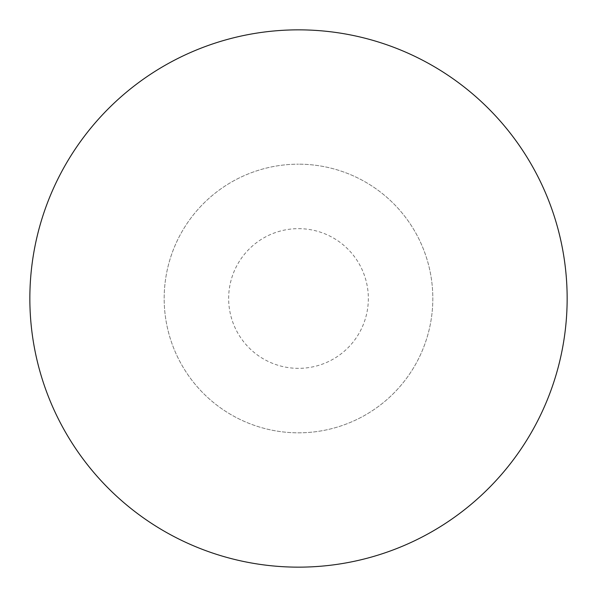 <?xml version="1.0" encoding="UTF-8"?>
<svg xmlns="http://www.w3.org/2000/svg" width="597" height="597" viewBox="0 0 597 597"><rect width="100%" height="100%" fill="white"/><g stroke="black" fill="none" stroke-linecap="round" stroke-linejoin="round"><path stroke-width="0.45" stroke-dasharray="2.98 2.24" d="M29.85 298.5A268.65 268.65 0 0 0 298.5 567.15A268.65 268.65 0 0 0 567.15 298.5A268.65 268.65 0 0 0 298.5 29.85A268.65 268.65 0 0 0 29.85 298.5M298.5 432.825A134.325 134.325 0 0 0 432.825 298.5A134.325 134.325 0 0 0 298.5 164.175A134.325 134.325 0 0 1 432.825 298.5A134.325 134.325 0 0 1 298.5 432.825A134.325 134.325 0 0 1 164.175 298.5A134.325 134.325 0 0 1 298.5 164.175A134.325 134.325 0 0 0 164.175 298.5A134.325 134.325 0 0 0 298.5 432.825A134.325 134.325 0 0 0 432.825 298.5A134.325 134.325 0 0 0 298.5 164.175M298.5 228.651A69.849 69.849 0 0 1 368.349 298.5A69.849 69.849 0 0 1 298.5 368.349A69.849 69.849 0 0 1 228.651 298.5A69.849 69.849 0 0 1 298.5 228.651"/><path stroke-width="0.9" d="M29.85 298.5A268.65 268.65 0 0 0 298.5 567.15A268.65 268.65 0 0 0 567.15 298.5A268.65 268.65 0 0 0 298.5 29.85A268.65 268.65 0 0 0 29.85 298.5"/></g></svg>
